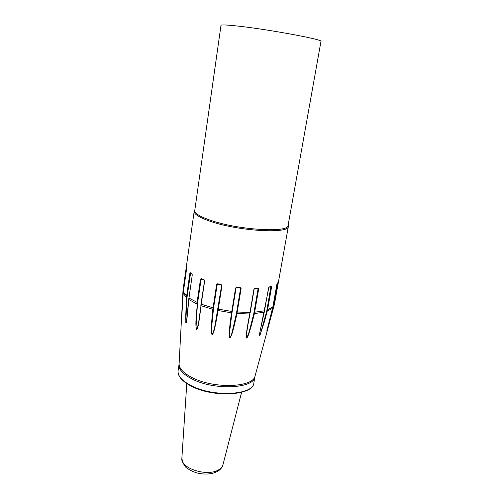 <?xml version="1.0" encoding="UTF-8"?>
<svg xmlns="http://www.w3.org/2000/svg" width="499" height="499" viewBox="0 0 499 499"><rect width="100%" height="100%" fill="white"/><g stroke="black" fill="none" stroke-linecap="round" stroke-linejoin="round"><path stroke-width="0.75" d="M204.06 279.683L204.684 280.843L200.997 305.7C199.182 322.136 197.71 330.057 196.594 329.471L196.038 326.957C195.602 323.296 196.063 315.655 197.423 304.034L197.043 302.562L200.498 279.222L201.322 278.623L204.06 279.683L204.559 280.65L200.997 304.122L204.54 280.775M190.369 272.716L191.934 273.839L192.258 275.011L188.772 299.5C186.9 322.148 186.476 321.662 186.021 323.159L185.659 317.62L186.589 296.231L189.876 273.29L190.369 272.716L192.096 274.225M186.37 267.071L186.545 269.198L183.202 293.2L181.686 316.347L182.952 291.135L186.377 267.208M217.683 283.775L221.169 284.58L221.968 285.678L218.044 310.709C214.208 333.369 213.291 333.058 212.3 334.667C211.651 334.636 211.339 332.852 211.364 329.328C211.345 326.801 211.744 319.254 212.805 309.455L216.641 284.442L217.683 283.775L221.219 284.91L221.606 285.478L214.876 326.165L213.435 332.01L212.125 334.654L211.62 331.479L211.844 325.254L213.566 308.02L217.215 284.461L217.739 284.106M236.701 287.218L240.306 287.617L241.104 288.603L236.969 313.59C232.091 336.164 231.162 335.995 230.058 337.704C229.378 337.761 229.122 336.064 229.278 332.621C229.347 330.163 230.045 322.741 231.536 313.016L235.597 287.992L236.701 287.218L236.033 287.911L236.62 287.524L240.212 287.923L240.574 288.428L236.457 313.378L232.097 332.453C231.037 336.02 230.301 337.773 229.883 337.711C229.459 337.692 229.347 335.852 229.559 332.197L231.973 312.904L236.089 287.767M254.939 288.322L258.014 288.247L258.65 289.096L254.365 313.821C248.702 336.251 247.922 336.245 246.849 338.054C246.263 338.216 246.144 336.619 246.494 333.276C246.712 330.893 247.791 323.626 249.712 314.033L253.947 289.214L254.939 288.322L254.197 289.139L254.789 288.615L257.864 288.534L258.052 288.983L253.779 313.671L249.12 332.003L246.855 337.998C246.244 338.166 246.001 336.551 247.997 324.362L249.918 313.983M269.186 286.944L271.225 286.426L271.575 287.15L267.526 310.047L264.389 321.78L259.786 335.708C259.424 336.289 259.405 335.378 259.736 332.964L268.892 287.262M277.226 283.432L277.949 282.584L277.949 283.201L273.945 305.613L266.822 331.236L272.816 307.06L277.082 283.682M187.992 308.869L186.738 319.628C186.183 323.333 185.865 324.094 185.79 321.917L186.969 297.766L190.568 273.14M221.169 284.58L221.606 285.484L217.651 310.727M240.306 287.617L236.62 287.524M236.457 313.378L249.712 314.033L250.18 312.574M258.014 288.247L254.789 288.615M270.87 286.732L266.678 311.376L260.129 334.935C259.361 336.862 259.361 335.609 260.11 331.168L262.836 317.826M271.225 286.426L270.832 286.744M277.506 283.214L273.209 306.997L267.002 330.014M213.372 309.424L200.997 305.7L199.132 318.78C198.727 322.803 197.878 326.365 196.594 329.471M196.038 326.957L197.423 304.034L201.103 279.309L201.378 278.941L204.116 280.001L202.65 279.44M201.322 278.623L202.469 279.378M201.041 304.197L200.935 305.413M181.748 316.341L183.295 291.666L186.57 268.206M191.934 273.839L192.277 274.874M320.976 41.386C323.976 39.814 271.992 29.99 240.58 26.385C227.856 24.919 221.325 24.576 220.995 25.368L194.766 210.447C194.554 213.422 200.186 216.834 211.663 220.677C239.894 230.245 289.208 232.871 288.085 225.392L320.976 41.386M190.755 385.428L190.998 385.552C213.167 397.497 253.536 395.196 253.86 382.852C253.679 395.607 213.098 398.127 190.836 385.927C181.748 380.999 177.501 375.934 178.099 370.72C177.569 375.728 181.792 380.631 190.755 385.428M255.033 376.109L254.977 376.502C254.69 388.565 214.57 390.767 192.234 379.072L191.99 378.947C182.827 374.175 178.505 369.304 179.022 364.332L179.091 363.946M255.239 375.36L255.008 376.196C252.837 387.542 213.959 388.977 192.396 377.737L192.152 377.618C183.651 373.24 179.297 368.711 179.085 364.033L179.135 363.172M197.648 302.65L188.872 297.997L188.772 299.5L197.161 304.122M186.545 269.198L183.202 293.187L186.445 297.647L186.969 297.766M182.958 291.06L183.295 291.666M194.847 209.861L194.186 211.27C193.968 214.252 199.513 217.664 210.828 221.506L211.22 221.637C239.713 231.33 289.507 233.95 288.378 226.359L274.45 304.19L273.945 305.613L273.502 305.656M194.186 211.27L183.108 289.557L183.439 290.306M183.345 291.759L186.589 296.231L187.119 296.381M200.829 305.4L200.997 304.122L213.566 308.02M217.913 309.068L232.203 311.507M236.707 311.981L250.224 312.524L254.153 289.183M254.053 312.287L264.451 310.802M266.965 310.01L272.828 306.997M273.209 306.997L273.633 306.985L274.126 305.669M266.678 311.376L272.523 308.376M253.779 313.671L264.171 312.181M217.695 310.465L231.973 312.904M192.258 275.011L188.953 297.928M216.641 284.442L218.593 284.311M221.968 285.678L221.606 285.484M221.606 285.347L221.051 284.873M235.597 287.992L236.882 287.561M241.104 288.603L239.364 287.836M253.947 289.214L248.078 323.888M258.65 289.096L256.792 288.572M271.575 287.15L270.196 286.919M266.803 331.012L272.828 307.028L276.851 284.449M277.949 283.201L277.494 283.232M200.498 279.222L202.369 279.334M204.684 280.843L204.116 280.001M181.998 313.029L183.202 293.163M186.383 267.264L186.551 269.161M189.876 273.29L191.123 273.502M181.879 457.982L181.848 458.525C180.557 468.418 207.341 476.888 218.5 469.896C220.82 468.592 222.28 466.989 222.872 465.099L223.009 464.569M182.11 307.184L179.085 364.033L178.099 370.72M288.191 224.812L288.378 226.359M182.927 291.522L183.108 289.557M253.86 382.852L255.008 376.196L274.45 304.19M188.716 299.419L186.776 319.366M217.689 284.093L221.163 284.898M217.583 311.164L217.639 310.821M247.997 324.362L248.053 324.038M260.16 330.881L264.52 310.902L268.556 287.879L269.048 287.199L270.938 286.775M276.858 284.48L277.793 282.858M200.467 309.243L199.132 318.78M199.276 317.613L199.837 313.871M181.798 315.773L181.711 316.634M181.686 316.347L181.698 316.023M182.035 308.619L182.628 297.179M241.591 392.357L222.872 465.099C222.117 467.588 220.421 469.634 217.795 471.231C212.349 474.156 205.781 474.805 198.091 473.183C193.974 472.173 190.425 470.594 187.462 468.442C185.054 467.289 183.183 463.983 181.848 458.525L186.782 383.581"/></g></svg>
